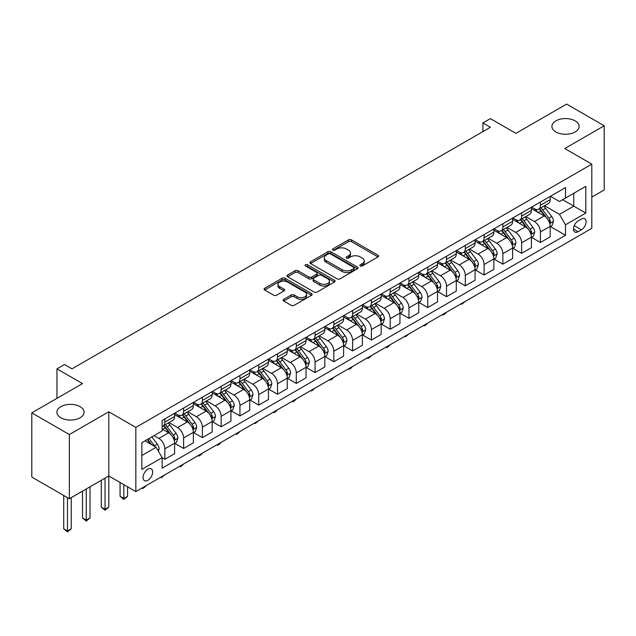 <?xml version="1.0" encoding="UTF-8"?>
<svg xmlns="http://www.w3.org/2000/svg" width="636" height="636" viewBox="0 0 636 636"><rect width="100%" height="100%" fill="white"/><g stroke="black" fill="none" stroke-linecap="round" stroke-linejoin="round"><path stroke-width="0.95" d="M360.262 265.959A1.463 0.843 0 0 0 362.321 265.959L377.991 256.912A2.083 1.2 0 0 0 378.603 256.062A2.083 1.2 0 0 0 377.991 255.211L351.446 239.883A2.083 1.2 0 0 0 348.496 239.883L332.827 248.93A1.463 0.843 0 0 0 332.405 249.527A1.463 0.843 0 0 0 332.827 250.123A1.463 0.843 0 0 0 334.894 250.123L336.921 248.954A6.67 3.856 0 0 1 346.358 248.954L348.576 250.226A6.67 3.856 0 0 1 350.523 252.953A6.67 3.856 0 0 1 348.576 255.68L346.541 256.849A1.463 0.843 0 0 0 346.119 257.445A1.463 0.843 0 0 0 346.541 258.041A1.463 0.843 0 0 0 348.608 258.041L350.635 256.872A6.67 3.856 0 0 1 360.071 256.872L362.289 258.144A6.67 3.856 0 0 1 364.237 260.871A6.67 3.856 0 0 1 362.289 263.598L360.262 264.767A1.463 0.843 0 0 0 359.833 265.363A1.463 0.843 0 0 0 360.262 265.959L360.262 264.767M80.104 406.666A13.595 7.855 0 0 0 65.285 404.965A13.595 7.855 0 0 0 56.89 412.215A13.595 7.855 0 0 0 60.873 417.773A13.595 7.855 0 0 0 75.692 419.474A13.595 7.855 0 0 0 84.087 412.215A13.595 7.855 0 0 0 80.104 406.666M575.127 120.864A13.595 7.855 0 0 0 560.308 119.163A13.595 7.855 0 0 0 551.913 126.413A13.595 7.855 0 0 0 555.896 131.97A13.595 7.855 0 0 0 570.715 133.671A13.595 7.855 0 0 0 579.11 126.413A13.595 7.855 0 0 0 575.127 120.864M147.854 480.307A6.797 3.927 120 0 0 152.298 474.321A6.797 3.927 120 0 0 151.257 468.867A6.797 3.927 120 0 0 147.854 469.209A6.797 3.927 120 0 0 143.418 475.195A6.797 3.927 120 0 0 144.459 480.641A6.797 3.927 120 0 0 147.854 480.307M283.759 299.31A2.083 1.2 0 0 0 283.147 300.16A2.083 1.2 0 0 0 283.759 301.019L291.209 305.312A2.083 1.2 0 0 0 294.158 305.312L311.56 295.271A2.083 1.2 0 0 0 312.165 294.42A2.083 1.2 0 0 0 311.56 293.57L285.015 278.242A2.083 1.2 0 0 0 282.066 278.242L264.663 288.291A2.083 1.2 0 0 0 264.051 289.142A2.083 1.2 0 0 0 264.663 289.992L273.655 295.184A2.083 1.2 0 0 0 276.604 295.184L284.054 290.883A2.083 1.2 0 0 0 284.666 290.032A2.083 1.2 0 0 0 284.054 289.181L279.594 286.605A5.581 3.22 0 0 1 277.964 284.332A5.581 3.22 0 0 1 281.406 281.351A5.581 3.22 0 0 1 287.48 282.05L304.962 292.139A5.581 3.22 0 0 1 306.592 294.42A5.581 3.22 0 0 1 303.149 297.394A5.581 3.22 0 0 1 297.068 296.694L294.158 295.017A2.083 1.2 0 0 0 291.209 295.017L283.759 299.31L283.759 301.019L291.209 296.75L291.209 295.017M591.806 197.112L604.2 189.949L604.2 125.769L566.644 104.081L515.939 133.353L490.396 118.606L482.883 122.947L490.396 127.279L71.987 368.848L64.474 364.515L56.962 368.848L56.962 398.343M69.356 434.555L69.356 498.743L108.796 475.974L108.796 411.786L69.356 434.555L31.8 412.867L82.505 383.595L56.962 368.848M108.796 411.786L135.842 427.4L591.806 164.144L591.806 228.332L135.842 491.58L135.842 427.4M604.2 125.769L564.76 148.538L591.806 164.144M337.072 278.838A2.083 1.2 0 0 0 340.022 278.838L357.416 268.79A2.083 1.2 0 0 0 358.028 267.939A2.083 1.2 0 0 0 357.416 267.088L330.879 251.761A2.083 1.2 0 0 0 327.93 251.761L310.527 261.809A2.083 1.2 0 0 0 309.915 262.66A2.083 1.2 0 0 0 310.527 263.511L337.072 278.838M306.019 266.277A1.463 0.843 0 0 1 307.506 266.484L307.506 264.743L334.488 280.325A2.083 1.2 0 0 1 335.1 281.176A2.083 1.2 0 0 1 334.488 282.026L317.086 292.075A2.083 1.2 0 0 1 314.136 292.075L287.591 276.747L287.591 275.046A2.083 1.2 0 0 0 286.987 275.897A2.083 1.2 0 0 0 287.591 276.747M287.591 275.046L295.04 270.745A2.083 1.2 0 0 1 297.99 270.745L308.754 276.962A2.083 1.2 0 0 0 311.704 276.962L316.649 274.108A2.083 1.2 0 0 0 317.253 273.257A2.083 1.2 0 0 0 316.649 272.407L305.439 265.935A1.463 0.843 0 0 1 305.01 265.339A1.463 0.843 0 0 1 305.908 264.56A1.463 0.843 0 0 1 307.506 264.743M69.356 498.743L31.8 477.056L31.8 412.867M581.439 219.054L578.132 220.962A6.583 3.8 120 0 0 573.831 226.766A6.583 3.8 120 0 0 574.841 232.045A6.583 3.8 120 0 0 578.132 231.719L581.439 229.811A6.583 3.8 120 0 0 585.74 224.007A6.583 3.8 120 0 0 584.73 218.728A6.583 3.8 120 0 0 581.439 219.054M550.418 196.286L559.505 201.532L565.515 198.058L565.515 187.564L162.132 420.46L162.132 430.954L141.852 442.664L141.852 469.376L162.132 457.666L162.132 468.168L565.515 235.272L565.515 224.778L559.505 214.372L544.567 205.746M565.515 198.058L585.796 186.356L585.796 213.068L565.515 224.778M105.043 478.137L105.043 509.277L108.796 507.115L108.796 475.974L135.842 491.58M482.883 122.947L482.883 131.62M562.661 199.712L573.775 206.128L573.775 193.288L585.796 186.356M559.505 214.372L573.775 206.128L585.796 213.068M141.852 455.503L156.122 447.259L145 440.843M162.132 457.753L164.835 459.319L164.835 448.825A8.499 4.905 -120 0 0 158.825 438.411L154.015 435.636M164.835 459.319L174.598 453.683L174.598 443.181A8.499 4.905 -120 0 0 168.588 432.774L162.132 429.046M174.828 443.403L183.613 448.475L183.613 437.981A8.499 4.905 -120 0 0 177.603 427.575L168.977 422.59M183.613 448.475L193.376 442.839L193.376 432.345A8.499 4.905 -120 0 0 187.374 421.93L174.598 414.561M193.606 432.56L202.391 437.632L202.391 427.138A8.499 4.905 -120 0 0 196.381 416.731L187.755 411.746M202.391 437.632L212.162 431.995L212.162 421.501A8.499 4.905 -120 0 0 206.151 411.095L193.376 403.717M212.384 421.716L221.169 426.788L221.169 416.294A8.499 4.905 -120 0 0 215.167 405.887L206.533 400.903M221.169 426.788L230.94 421.151L230.94 410.657A8.499 4.905 -120 0 0 224.929 400.251L212.162 392.873M231.162 410.872L239.955 415.952L239.955 405.45A8.499 4.905 -120 0 0 233.945 395.043L225.311 390.059M239.955 415.952L249.717 410.307L249.717 399.813A8.499 4.905 -120 0 0 243.707 389.407L230.94 382.037M249.94 400.028L258.733 405.108L258.733 394.614A8.499 4.905 -120 0 0 252.723 384.2L244.097 379.223M258.733 405.108L268.495 399.472L268.495 388.97A8.499 4.905 -120 0 0 262.485 378.563L249.717 371.193M268.726 389.192L277.511 394.264L277.511 383.77A8.499 4.905 -120 0 0 271.5 373.364L262.875 368.379M277.511 394.264L287.273 388.628L287.273 378.134A8.499 4.905 -120 0 0 281.271 367.719L268.495 360.35M287.504 378.348L296.289 383.421L296.289 372.927A8.499 4.905 -120 0 0 290.278 362.52L281.653 357.535M296.289 383.421L306.059 377.784L306.059 367.29A8.499 4.905 -120 0 0 300.049 356.883L287.273 349.506M306.282 367.505L315.066 372.577L315.066 362.083A8.499 4.905 -120 0 0 309.064 351.676L300.43 346.692M315.066 372.577L324.837 366.94L324.837 356.446A8.499 4.905 -120 0 0 318.827 346.04L306.059 338.662M325.06 356.661L333.852 361.741L333.852 351.239A8.499 4.905 -120 0 0 327.842 340.832L319.208 335.848M333.852 361.741L343.615 356.096L343.615 345.602A8.499 4.905 -120 0 0 337.605 335.196L324.837 327.826M343.838 345.817L352.63 350.897L352.63 340.403A8.499 4.905 -120 0 0 346.62 329.989L337.994 325.012M352.63 350.897L362.393 345.261L362.393 334.759A8.499 4.905 -120 0 0 356.383 324.352L343.615 316.982M362.623 334.981L371.408 340.053L371.408 329.559A8.499 4.905 -120 0 0 365.398 319.145L356.772 314.168M371.408 340.053L381.171 334.417L381.171 323.923A8.499 4.905 -120 0 0 375.168 313.508L362.393 306.139M381.401 324.137L390.186 329.21L390.186 318.716A8.499 4.905 -120 0 0 384.176 308.309L375.55 303.324M390.186 329.21L399.957 323.573L399.957 313.079A8.499 4.905 -120 0 0 393.946 302.664L381.171 295.295M400.179 313.294L408.972 318.366L408.972 307.872A8.499 4.905 -120 0 0 402.962 297.465L394.328 292.481M408.972 318.366L418.734 312.729L418.734 302.235A8.499 4.905 -120 0 0 412.724 291.829L399.957 284.451M418.957 302.45L427.75 307.53L427.75 297.028A8.499 4.905 -120 0 0 421.74 286.621L413.106 281.637M427.75 307.53L437.512 301.885L437.512 291.391A8.499 4.905 -120 0 0 431.502 280.985L418.734 273.607M437.735 291.606L446.528 296.686L446.528 286.192A8.499 4.905 -120 0 0 440.517 275.778L431.892 270.801M446.528 296.686L456.29 291.05L456.29 280.548A8.499 4.905 -120 0 0 450.28 270.141L437.512 262.771M456.521 280.77L465.306 285.842L465.306 275.348A8.499 4.905 -120 0 0 459.295 264.934L450.67 259.957M465.306 285.842L475.068 280.206L475.068 269.712A8.499 4.905 -120 0 0 469.066 259.297L456.29 251.928M475.299 269.926L484.083 274.998L484.083 264.504A8.499 4.905 -120 0 0 478.073 254.098L469.448 249.113M484.083 274.998L493.854 269.362L493.854 258.868A8.499 4.905 -120 0 0 487.844 248.453L475.068 241.084M494.077 259.083L502.869 264.155L502.869 253.661A8.499 4.905 -120 0 0 496.859 243.254L488.225 238.269M502.869 264.155L512.632 258.518L512.632 248.024A8.499 4.905 -120 0 0 506.622 237.618L493.854 230.24M512.855 248.239L521.647 253.311L521.647 242.817A8.499 4.905 -120 0 0 515.637 232.41L507.011 227.426M521.647 253.311L531.41 247.674L531.41 237.18A8.499 4.905 -120 0 0 525.4 226.774L512.632 219.396M531.632 237.395L540.425 242.475L540.425 231.973A8.499 4.905 -120 0 0 534.415 221.566L525.789 216.59M540.425 242.475L550.188 236.831L550.188 226.337A8.499 4.905 -120 0 0 544.178 215.93L531.41 208.56M531.632 207.129L534.415 208.727A8.499 4.905 -120 0 0 538.668 209.149A8.499 4.905 -120 0 0 540.425 205.261L540.425 202.049M512.855 217.965L515.637 219.571A8.499 4.905 -120 0 0 519.882 219.992A8.499 4.905 -120 0 0 521.647 216.105L521.647 212.893M494.077 228.809L496.859 230.415A8.499 4.905 -120 0 0 501.104 230.836A8.499 4.905 -120 0 0 502.869 226.949L502.869 223.737M475.299 239.653L478.073 241.259A8.499 4.905 -120 0 0 482.327 241.68A8.499 4.905 -120 0 0 484.083 237.785L484.083 234.581M456.521 250.497L459.295 252.102A8.499 4.905 -120 0 0 463.549 252.524A8.499 4.905 -120 0 0 465.306 248.628L465.306 245.424M437.735 261.34L440.517 262.938A8.499 4.905 -120 0 0 444.771 263.36A8.499 4.905 -120 0 0 446.528 259.472L446.528 256.26M418.957 272.176L421.74 273.782A8.499 4.905 -120 0 0 425.985 274.203A8.499 4.905 -120 0 0 427.75 270.316L427.75 267.104M400.179 283.02L402.962 284.626A8.499 4.905 -120 0 0 407.207 285.047A8.499 4.905 -120 0 0 408.972 281.16L408.972 277.948M381.401 293.864L384.176 295.47A8.499 4.905 -120 0 0 388.429 295.891A8.499 4.905 -120 0 0 390.186 291.996L390.186 288.792M362.623 304.708L365.398 306.314A8.499 4.905 -120 0 0 369.651 306.735A8.499 4.905 -120 0 0 371.408 302.839L371.408 299.635M343.838 315.551L346.62 317.157A8.499 4.905 -120 0 0 350.873 317.571A8.499 4.905 -120 0 0 352.63 313.683L352.63 310.471M325.06 326.387L327.842 327.993A8.499 4.905 -120 0 0 332.087 328.415A8.499 4.905 -120 0 0 333.852 324.527L333.852 321.315M306.282 337.231L309.064 338.837A8.499 4.905 -120 0 0 313.31 339.258A8.499 4.905 -120 0 0 315.066 335.371L315.066 332.159M287.504 348.075L290.278 349.681A8.499 4.905 -120 0 0 294.532 350.102A8.499 4.905 -120 0 0 296.289 346.207L296.289 343.003M268.726 358.919L271.5 360.525A8.499 4.905 -120 0 0 275.754 360.946A8.499 4.905 -120 0 0 277.511 357.05L277.511 353.847M249.94 369.762L252.723 371.368A8.499 4.905 -120 0 0 256.968 371.782A8.499 4.905 -120 0 0 258.733 367.894L258.733 364.682M231.162 380.598L233.945 382.204A8.499 4.905 -120 0 0 238.19 382.626A8.499 4.905 -120 0 0 239.955 378.738L239.955 375.526M212.384 391.442L215.167 393.048A8.499 4.905 -120 0 0 219.412 393.469A8.499 4.905 -120 0 0 221.169 389.582L221.169 386.37M193.606 402.286L196.381 403.892A8.499 4.905 -120 0 0 200.634 404.313A8.499 4.905 -120 0 0 202.391 400.426L202.391 397.214M174.828 413.13L177.603 414.736A8.499 4.905 -120 0 0 181.856 415.157A8.499 4.905 -120 0 0 183.613 411.261L183.613 408.058M550.418 226.559L565.515 235.272M538.668 209.149L548.431 203.512A8.499 4.905 -120 0 0 550.188 199.625L550.188 196.413M519.882 219.992L529.653 214.356A8.499 4.905 -120 0 0 531.41 210.468L531.41 207.256M501.104 230.836L510.867 225.2A8.499 4.905 -120 0 0 512.632 221.304L512.632 218.1M482.327 241.68L492.089 236.043A8.499 4.905 -120 0 0 493.854 232.148L493.854 228.944M463.549 252.524L473.311 246.879A8.499 4.905 -120 0 0 475.068 242.992L475.068 239.78M444.771 263.36L454.533 257.723A8.499 4.905 -120 0 0 456.29 253.836L456.29 250.624M425.985 274.203L435.755 268.567A8.499 4.905 -120 0 0 437.512 264.679L437.512 261.468M407.207 285.047L416.97 279.411A8.499 4.905 -120 0 0 418.734 275.515L418.734 272.311M388.429 295.891L398.192 290.255A8.499 4.905 -120 0 0 399.957 286.359L399.957 283.155M369.651 306.735L379.414 301.09A8.499 4.905 -120 0 0 381.171 297.203L381.171 293.991M350.873 317.571L360.636 311.934A8.499 4.905 -120 0 0 362.393 308.047L362.393 304.835M332.087 328.415L341.858 322.778A8.499 4.905 -120 0 0 343.615 318.89L343.615 315.679M313.31 339.258L323.072 333.622A8.499 4.905 -120 0 0 324.837 329.734L324.837 326.522M294.532 350.102L304.294 344.466A8.499 4.905 -120 0 0 306.059 340.57L306.059 337.366M275.754 360.946L285.516 355.301A8.499 4.905 -120 0 0 287.273 351.414L287.273 348.202M256.968 371.782L266.738 366.145A8.499 4.905 -120 0 0 268.495 362.258L268.495 359.046M238.19 382.626L247.96 376.989A8.499 4.905 -120 0 0 249.717 373.101L249.717 369.89M219.412 393.469L229.175 387.833A8.499 4.905 -120 0 0 230.94 383.945L230.94 380.733M200.634 404.313L210.397 398.677A8.499 4.905 -120 0 0 212.162 394.781L212.162 391.577M181.856 415.157L191.619 409.52A8.499 4.905 -120 0 0 193.376 405.625L193.376 402.413M162.132 426.343A8.499 4.905 -120 0 0 163.07 426.001L172.841 420.356A8.499 4.905 -120 0 0 174.598 416.469L174.598 413.257M163.07 426.001A8.499 4.905 -120 0 0 164.835 422.105L164.835 418.893M156.122 447.259L162.132 457.666M360.843 266.166L362.289 265.331A6.67 3.856 0 0 0 364.237 262.604L364.237 260.871M350.523 252.953L350.523 254.686A6.67 3.856 0 0 1 348.576 257.413L347.129 258.248M377.967 256.928L351.446 241.616A2.083 1.2 0 0 0 348.496 241.616L333.415 250.33M357.392 268.805L330.879 253.494A2.083 1.2 0 0 0 327.93 253.494L310.551 263.527M353.735 268.535A1.463 0.843 0 0 0 354.165 267.939A1.463 0.843 0 0 0 353.735 267.343L330.434 253.891A1.463 0.843 0 0 0 328.367 253.891L326.228 255.123A6.67 3.856 0 0 0 324.273 257.85A6.67 3.856 0 0 0 326.228 260.577L342.16 269.767A6.67 3.856 0 0 0 351.597 269.767L353.735 268.535L353.735 270.268A1.463 0.843 0 0 0 354.165 269.672L354.165 267.939M324.273 257.85L324.273 259.583A6.67 3.856 0 0 0 326.228 262.31L326.228 260.577M353.735 270.268L351.597 271.5A6.67 3.856 0 0 1 342.16 271.5L326.228 262.31M287.623 276.763L295.04 272.486L295.04 270.745M317.253 273.257L317.253 274.998A2.083 1.2 0 0 1 316.649 275.849L311.704 278.695A2.083 1.2 0 0 1 308.754 278.695L297.99 272.486A2.083 1.2 0 0 0 295.04 272.486M307.506 266.484L334.464 282.042M319.924 283.41A5.581 3.22 0 0 0 326.006 284.109A5.581 3.22 0 0 0 329.448 281.136A5.581 3.22 0 0 0 327.818 278.854L321.657 275.301A2.083 1.2 0 0 0 318.708 275.301L313.771 278.155A2.083 1.2 0 0 0 313.158 279.005A2.083 1.2 0 0 0 313.771 279.856L319.924 283.41L319.924 285.151A5.581 3.22 0 0 0 326.006 285.842A5.581 3.22 0 0 0 329.448 282.869L329.448 281.136M313.158 279.005L313.158 280.738A2.083 1.2 0 0 0 313.771 281.597L313.771 279.856M319.924 285.151L313.771 281.597M306.592 294.42L306.592 296.153A5.581 3.22 0 0 1 303.149 299.127A5.581 3.22 0 0 1 297.068 298.427L294.158 296.75A2.083 1.2 0 0 0 291.209 296.75M277.964 284.332L277.964 286.065A5.581 3.22 0 0 0 279.594 288.339L279.594 286.605M284.03 290.898L279.594 288.339M311.529 295.287L285.015 279.975A2.083 1.2 0 0 0 282.066 279.975L264.687 290.008M550.188 226.686L551.992 225.645L553.495 221.304A5.629 3.252 -120 0 0 551.698 216.51L545.561 208.322A16.25 9.381 -120 0 0 543.788 206.191M537.682 212.178A16.25 9.381 -120 0 0 534.351 208.695M549.679 223.236L550.458 221.551A5.629 3.252 -120 0 0 548.844 218.164L542.707 209.967A16.25 9.381 -120 0 0 540.934 207.845M539.415 208.719A13.491 7.791 60 0 1 541.634 211.232L546.825 218.172M539.129 208.886A16.25 9.381 60 0 1 540.902 211.009L544.98 216.455M465.409 301.313L461.847 304.231L461.1 303.793M461.847 303.364L461.847 304.231M531.41 237.53L533.214 236.489L534.717 232.148A5.629 3.252 -120 0 0 532.92 227.354L526.783 219.158A16.25 9.381 -120 0 0 525.01 217.035M518.904 223.021A16.25 9.381 -120 0 0 515.573 219.539M530.901 234.08L531.672 232.386A5.629 3.252 -120 0 0 530.066 229L523.929 220.811A16.25 9.381 -120 0 0 522.148 218.689M520.638 219.555A13.491 7.791 60 0 1 522.856 222.075L528.047 229.008M520.351 219.73A16.25 9.381 60 0 1 522.124 221.853L526.203 227.298M446.623 312.149L444.572 314.208L443.069 315.074L442.322 314.637M443.069 314.208L443.069 315.074M512.632 248.374L514.437 247.332L515.939 242.992A5.629 3.252 -120 0 0 514.142 238.198L507.997 230.001A16.25 9.381 -120 0 0 506.224 227.879M500.119 233.865A16.25 9.381 -120 0 0 496.796 230.383M512.115 244.924L512.894 243.23A5.629 3.252 -120 0 0 511.28 239.844L505.143 231.655A16.25 9.381 -120 0 0 503.37 229.524M501.86 230.399A13.491 7.791 60 0 1 504.078 232.919L509.269 239.852M501.565 230.566A16.25 9.381 60 0 1 503.346 232.689L507.425 238.142M427.845 322.993L425.794 325.052L424.292 325.918L423.536 325.481M424.292 325.044L424.292 325.918M493.854 259.21L495.651 258.168L497.153 253.836A5.629 3.252 -120 0 0 495.357 249.042L489.219 240.845A16.25 9.381 -120 0 0 487.446 238.723M481.341 244.701A16.25 9.381 -120 0 0 478.018 241.219M493.337 255.767L494.116 254.074A5.629 3.252 -120 0 0 492.502 250.687L486.365 242.491A16.25 9.381 -120 0 0 484.592 240.368M483.082 241.243A13.491 7.791 60 0 1 485.292 243.763L490.491 250.695M482.788 241.41A16.25 9.381 60 0 1 484.56 243.532L488.647 248.986M409.067 333.836L405.514 336.762L404.758 336.325M405.514 335.887L405.514 336.762M475.068 270.054L476.873 269.012L478.375 264.679A5.629 3.252 -120 0 0 476.579 259.885L470.441 251.689A16.25 9.381 -120 0 0 468.668 249.566M462.563 255.545A16.25 9.381 -120 0 0 459.232 252.063M474.559 266.603L475.338 264.918A5.629 3.252 -120 0 0 473.725 261.531L467.587 253.335A16.25 9.381 -120 0 0 465.814 251.212M464.304 252.087A13.491 7.791 60 0 1 466.514 254.607L471.713 261.539M464.01 252.254A16.25 9.381 60 0 1 465.783 254.376L469.869 259.822M390.289 344.68L388.238 346.731L386.736 347.598L385.98 347.169M386.736 346.731L386.736 347.598M456.29 280.897L458.095 279.856L459.597 275.515A5.629 3.252 -120 0 0 457.801 270.721L451.663 262.533A16.25 9.381 -120 0 0 449.891 260.41M443.785 266.389A16.25 9.381 -120 0 0 440.454 262.906M455.781 277.447L456.561 275.762A5.629 3.252 -120 0 0 454.947 272.375L448.809 264.179A16.25 9.381 -120 0 0 447.036 262.056M445.518 262.93A13.491 7.791 60 0 1 447.736 265.443L452.927 272.383M445.232 263.097A16.25 9.381 60 0 1 447.005 265.22L451.083 270.666M371.511 355.524L369.452 357.575L367.95 358.442L367.203 358.012M367.95 357.575L367.95 358.442M437.512 291.741L439.317 290.7L440.82 286.359A5.629 3.252 -120 0 0 439.023 281.565L432.885 273.369A16.25 9.381 -120 0 0 431.105 271.246M425.007 277.232A16.25 9.381 -120 0 0 421.676 273.75M437.004 288.291L437.775 286.598A5.629 3.252 -120 0 0 436.169 283.219L430.031 275.022A16.25 9.381 -120 0 0 428.251 272.9M426.74 273.766A13.491 7.791 60 0 1 428.958 276.286L434.15 283.219M426.454 273.941A16.25 9.381 60 0 1 428.227 276.064L432.305 281.51M352.726 366.36L350.675 368.419L349.172 369.285L348.425 368.848M349.172 368.419L349.172 369.285M418.734 302.585L420.539 301.544L422.042 297.203A5.629 3.252 -120 0 0 420.245 292.409L414.1 284.213A16.25 9.381 -120 0 0 412.327 282.09M406.221 288.076A16.25 9.381 -120 0 0 402.898 284.594M418.218 299.135L418.997 297.441A5.629 3.252 -120 0 0 417.383 294.055L411.246 285.866A16.25 9.381 -120 0 0 409.473 283.736M407.962 284.61A13.491 7.791 60 0 1 410.18 287.13L415.372 294.063M407.668 284.777A16.25 9.381 60 0 1 409.449 286.908L413.527 292.353M333.948 377.204L331.897 379.263L330.394 380.129L329.639 379.692M330.394 379.255L330.394 380.129M399.957 313.421L401.753 312.379L403.256 308.047A5.629 3.252 -120 0 0 401.459 303.253L395.322 295.056A16.25 9.381 -120 0 0 393.549 292.934M387.443 298.912A16.25 9.381 -120 0 0 384.12 295.43M399.44 309.978L400.219 308.285A5.629 3.252 -120 0 0 398.605 304.898L392.468 296.702A16.25 9.381 -120 0 0 390.695 294.579M389.184 295.454A13.491 7.791 60 0 1 391.394 297.974L396.594 304.906M388.89 295.621A16.25 9.381 60 0 1 390.663 297.743L394.749 303.197M315.17 388.047L311.616 390.973L310.861 390.536M311.616 390.099L311.616 390.973M381.171 324.265L382.975 323.223L384.478 318.89A5.629 3.252 -120 0 0 382.681 314.097L376.544 305.9A16.25 9.381 -120 0 0 374.771 303.777M368.665 309.756A16.25 9.381 -120 0 0 365.334 306.274M380.662 320.814L381.441 319.129A5.629 3.252 -120 0 0 379.827 315.742L373.69 307.546A16.25 9.381 -120 0 0 371.917 305.423M370.406 306.298A13.491 7.791 60 0 1 372.617 308.818L377.816 315.75M370.112 306.465A16.25 9.381 60 0 1 371.885 308.587L375.963 314.033M296.392 398.891L294.341 400.942L292.838 401.809L292.083 401.38M292.838 400.942L292.838 401.809M362.393 335.108L364.197 334.067L365.7 329.734A5.629 3.252 -120 0 0 363.903 324.932L357.766 316.744A16.25 9.381 -120 0 0 355.993 314.621M349.887 320.6A16.25 9.381 -120 0 0 346.556 317.118M361.884 331.658L362.663 329.973A5.629 3.252 -120 0 0 361.049 326.586L354.912 318.39A16.25 9.381 -120 0 0 353.139 316.267M351.621 317.141A13.491 7.791 60 0 1 353.839 319.654L359.03 326.594M351.334 317.308A16.25 9.381 60 0 1 353.107 319.431L357.186 324.877M277.614 409.735L275.555 411.786L274.052 412.653L273.305 412.223M274.052 411.786L274.052 412.653M343.615 345.952L345.42 344.911L346.922 340.57A5.629 3.252 -120 0 0 345.125 335.776L338.988 327.588A16.25 9.381 -120 0 0 337.207 325.457M331.11 331.443A16.25 9.381 -120 0 0 327.779 327.961M343.106 342.502L343.877 340.817A5.629 3.252 -120 0 0 342.271 337.43L336.134 329.233A16.25 9.381 -120 0 0 334.353 327.111M332.843 327.977A13.491 7.791 60 0 1 335.061 330.497L340.252 337.43M332.556 328.152A16.25 9.381 60 0 1 334.329 330.275L338.408 335.721M258.828 420.579L255.275 423.497L254.527 423.059M255.275 422.63L255.275 423.497M324.837 356.796L326.642 355.755L328.144 351.414A5.629 3.252 -120 0 0 326.348 346.62L320.202 338.424A16.25 9.381 -120 0 0 318.429 336.301M312.324 342.287A16.25 9.381 -120 0 0 309.001 338.805M324.32 353.346L325.099 351.652A5.629 3.252 -120 0 0 323.486 348.266L317.348 340.077A16.25 9.381 -120 0 0 315.575 337.947M314.065 338.821A13.491 7.791 60 0 1 316.283 341.341L321.474 348.274M313.771 338.988A16.25 9.381 60 0 1 315.551 341.119L319.63 346.564M240.05 431.415L237.999 433.474L236.497 434.34L235.741 433.903M236.497 433.466L236.497 434.34M306.059 367.632L307.856 366.598L309.358 362.258A5.629 3.252 -120 0 0 307.562 357.464L301.424 349.267A16.25 9.381 -120 0 0 299.651 347.145M293.546 353.123A16.25 9.381 -120 0 0 290.223 349.641M305.542 364.19L306.321 362.496A5.629 3.252 -120 0 0 304.708 359.109L298.57 350.913A16.25 9.381 -120 0 0 296.797 348.79M295.287 349.665A13.491 7.791 60 0 1 297.497 352.185L302.696 359.117M294.993 349.832A16.25 9.381 60 0 1 296.766 351.954L300.852 357.408M221.272 442.258L219.221 444.318L217.719 445.184L216.963 444.747M217.719 444.31L217.719 445.184M287.273 378.476L289.078 377.434L290.58 373.101A5.629 3.252 -120 0 0 288.784 368.308L282.646 360.111A16.25 9.381 -120 0 0 280.874 357.989M274.768 363.967A16.25 9.381 -120 0 0 271.437 360.485M286.764 375.025L287.544 373.34A5.629 3.252 -120 0 0 285.93 369.953L279.792 361.757A16.25 9.381 -120 0 0 278.019 359.634M276.509 360.509A13.491 7.791 60 0 1 278.719 363.029L283.918 369.961M276.215 360.676A16.25 9.381 60 0 1 277.988 362.798L282.066 368.244M202.494 453.102L200.443 455.153L198.941 456.02L198.186 455.591M198.941 455.153L198.941 456.02M268.495 389.319L270.3 388.278L271.803 383.945A5.629 3.252 -120 0 0 270.006 379.143L263.868 370.955A16.25 9.381 -120 0 0 262.096 368.832M255.99 374.811A16.25 9.381 -120 0 0 252.659 371.329M267.987 385.869L268.766 384.184A5.629 3.252 -120 0 0 267.152 380.797L261.014 372.601A16.25 9.381 -120 0 0 259.242 370.478M257.723 371.352A13.491 7.791 60 0 1 259.941 373.865L265.132 380.805M257.437 371.519A16.25 9.381 60 0 1 259.21 373.642L263.288 379.088M183.717 463.946L181.657 465.997L180.155 466.864L179.408 466.434M180.155 465.997L180.155 466.864M249.717 400.163L251.522 399.122L253.025 394.781A5.629 3.252 -120 0 0 251.228 389.987L245.091 381.799A16.25 9.381 -120 0 0 243.31 379.668M237.212 385.655A16.25 9.381 -120 0 0 233.881 382.172M249.201 396.713L249.98 395.028A5.629 3.252 -120 0 0 248.374 391.641L242.229 383.444A16.25 9.381 -120 0 0 240.456 381.322M238.945 382.196A13.491 7.791 60 0 1 241.163 384.708L246.355 391.641M238.659 382.363A16.25 9.381 60 0 1 240.432 384.486L244.51 389.932M164.931 474.79L161.377 477.708L160.63 477.27M161.377 476.841L161.377 477.708M230.94 411.007L232.744 409.966L234.239 405.625A5.629 3.252 -120 0 0 232.442 400.831L226.305 392.635A16.25 9.381 -120 0 0 224.532 390.512M218.426 396.498A16.25 9.381 -120 0 0 215.103 393.016M230.423 407.557L231.202 405.863A5.629 3.252 -120 0 0 229.588 402.477L223.451 394.288A16.25 9.381 -120 0 0 221.678 392.158M220.167 393.032A13.491 7.791 60 0 1 222.385 395.552L227.577 402.485M219.873 393.199A16.25 9.381 60 0 1 221.654 395.33L225.732 400.775M146.153 485.626L144.102 487.685L142.599 488.551L141.844 488.114M142.599 487.685L142.599 488.551M212.162 421.843L213.958 420.809L215.461 416.469A5.629 3.252 -120 0 0 213.664 411.675L207.527 403.478A16.25 9.381 -120 0 0 205.754 401.356M199.648 407.342A16.25 9.381 -120 0 0 196.325 403.852M211.645 418.401L212.424 416.707A5.629 3.252 -120 0 0 210.81 413.32L204.673 405.124A16.25 9.381 -120 0 0 202.9 403.001M201.389 403.876A13.491 7.791 60 0 1 203.6 406.396L208.799 413.328M201.095 404.043A16.25 9.381 60 0 1 202.868 406.166L206.954 411.619M123.821 484.648L123.821 498.441L127.574 496.271L127.574 486.81M127.574 496.271L123.821 499.395L120.061 496.271L120.061 482.478M120.061 496.271L123.821 498.441L123.821 499.395M193.376 432.687L195.18 431.645L196.683 427.312A5.629 3.252 -120 0 0 194.886 422.519L188.749 414.322A16.25 9.381 -120 0 0 186.976 412.2M180.87 418.178A16.25 9.381 -120 0 0 177.539 414.696M192.867 429.236L193.646 427.551A5.629 3.252 -120 0 0 192.032 424.164L185.895 415.968A16.25 9.381 -120 0 0 184.122 413.845M182.612 414.72A13.491 7.791 60 0 1 184.822 417.24L190.021 424.172M182.317 414.887A16.25 9.381 60 0 1 184.09 417.009L188.169 422.455M108.796 507.115L105.043 510.231L101.283 507.115L101.283 480.307M101.283 507.115L105.043 509.277L105.043 510.231M174.598 443.531L176.403 442.489L177.905 438.156A5.629 3.252 -120 0 0 176.108 433.362L169.971 425.166A16.25 9.381 -120 0 0 168.198 423.043M174.089 440.08L174.868 438.395A5.629 3.252 -120 0 0 173.254 435.008L167.117 426.812A16.25 9.381 -120 0 0 165.344 424.689M163.826 425.563A13.491 7.791 60 0 1 166.044 428.076L171.235 435.016M163.539 425.73A16.25 9.381 60 0 1 165.312 427.853L169.391 433.299M86.258 488.981L86.258 520.121L90.018 517.95L90.018 486.81M90.018 517.95L86.258 521.075L82.505 517.95L82.505 491.151M82.505 517.95L86.258 520.121L86.258 521.075M158.372 451.163L159.127 448.992A5.629 3.252 -120 0 0 157.331 444.198L151.853 436.892M154.985 446.607A5.629 3.252 -120 0 0 154.476 445.852L148.999 438.538M147.584 439.349L151.519 444.604M147.194 439.579L150.533 444.031M67.48 497.654L67.48 530.965L71.24 528.794L71.24 497.654M71.24 528.794L67.48 531.919L63.727 528.794L63.727 495.484M63.727 528.794L67.48 530.965L67.48 531.919M158.825 438.411L168.588 432.774M177.603 427.575L187.374 421.93M196.381 416.731L206.151 411.095M215.167 405.887L224.929 400.251M233.945 395.043L243.707 389.407M252.723 384.2L262.485 378.563M271.5 373.364L281.271 367.719M290.278 362.52L300.049 356.883M309.064 351.676L318.827 346.04M327.842 340.832L337.605 335.196M346.62 329.989L356.383 324.352M365.398 319.145L375.168 313.508M384.176 308.309L393.946 302.664M402.962 297.465L412.724 291.829M421.74 286.621L431.502 280.985M440.517 275.778L450.28 270.141M459.295 264.934L469.066 259.297M478.073 254.098L487.844 248.453M496.859 243.254L506.622 237.618M515.637 232.41L525.4 226.774M534.415 221.566L544.178 215.93M540.425 205.261L550.188 199.625M540.425 231.973L550.188 226.337M521.647 242.817L531.41 237.18M521.647 216.105L531.41 210.468M502.869 253.661L512.632 248.024M502.869 226.949L512.632 221.304M484.083 264.504L493.854 258.868M484.083 237.785L493.854 232.148M465.306 275.348L475.068 269.712M465.306 248.628L475.068 242.992M446.528 286.192L456.29 280.548M446.528 259.472L456.29 253.836M427.75 297.028L437.512 291.391M427.75 270.316L437.512 264.679M408.972 307.872L418.734 302.235M408.972 281.16L418.734 275.515M390.186 318.716L399.957 313.079M390.186 291.996L399.957 286.359M371.408 329.559L381.171 323.923M371.408 302.839L381.171 297.203M352.63 340.403L362.393 334.759M352.63 313.683L362.393 308.047M333.852 351.239L343.615 345.602M333.852 324.527L343.615 318.89M315.066 362.083L324.837 356.446M315.066 335.371L324.837 329.734M296.289 372.927L306.059 367.29M296.289 346.207L306.059 340.57M277.511 383.77L287.273 378.134M277.511 357.05L287.273 351.414M258.733 394.614L268.495 388.97M258.733 367.894L268.495 362.258M239.955 405.45L249.717 399.813M239.955 378.738L249.717 373.101M221.169 416.294L230.94 410.657M221.169 389.582L230.94 383.945M202.391 427.138L212.162 421.501M202.391 400.426L212.162 394.781M183.613 437.981L193.376 432.345M183.613 411.261L193.376 405.625M164.835 448.825L174.598 443.181M164.835 422.105L174.598 416.469M574.236 225.653L581.439 229.811M573.473 229.032L578.132 231.719M362.289 265.331L362.289 263.598M346.541 258.041L346.541 256.849M348.576 257.413L348.576 255.68M332.827 250.123L332.827 248.93M348.496 241.616L348.496 239.883M351.446 241.616L351.446 239.883M377.991 256.912L377.991 255.211M310.527 263.511L310.527 261.809M327.93 253.494L327.93 251.761M330.879 253.494L330.879 251.761M357.416 268.79L357.416 267.088M342.16 271.5L342.16 269.767M351.597 271.5L351.597 269.767M297.99 272.486L297.99 270.745M308.754 278.695L308.754 276.962M311.704 278.695L311.704 276.962M316.649 275.849L316.649 274.108M334.488 282.026L334.488 280.325M294.158 296.75L294.158 295.017M297.068 298.427L297.068 296.694M284.054 290.883L284.054 289.181M264.663 289.992L264.663 288.291M282.066 279.975L282.066 278.242M285.015 279.975L285.015 278.242M311.56 295.271L311.56 293.57M549.766 223.546L553.455 221.415M542.707 209.967L545.561 208.322M538.279 212.519L540.902 211.009M548.844 218.164L551.698 216.51M548.399 220.358L550.458 221.551M530.988 234.39L534.677 232.259M523.929 220.811L526.783 219.158M519.501 223.363L522.124 221.853M530.066 229L532.92 227.354M529.621 231.202L531.672 232.386M512.211 245.234L515.899 243.103M505.143 231.655L507.997 230.001M500.723 234.207L503.346 232.689M511.28 239.844L514.142 238.198M510.835 242.046L512.894 243.23M493.433 256.07L497.121 253.947M486.365 242.491L489.219 240.845M481.937 245.051L484.56 243.532M492.502 250.687L495.357 249.042M492.057 252.89L494.116 254.074M474.655 266.913L478.344 264.783M467.587 253.335L470.441 251.689M463.159 255.895L465.783 254.376M473.725 261.531L476.579 259.885M473.279 263.725L475.338 264.918M455.869 277.757L459.558 275.627M448.809 264.179L451.663 262.533M444.381 266.73L447.005 265.22M454.947 272.375L457.801 270.721M454.502 274.569L456.561 275.762M437.091 288.601L440.78 286.47M430.031 275.022L432.885 273.369M425.603 277.574L428.227 276.064M436.169 283.219L439.023 281.565M435.724 285.413L437.775 286.598M418.313 299.445L422.002 297.314M411.246 285.866L414.1 284.213M406.825 288.418L409.449 286.908M417.383 294.055L420.245 292.409M416.938 296.257L418.997 297.441M399.535 310.281L403.224 308.158M392.468 296.702L395.322 295.056M388.04 299.262L390.663 297.743M398.605 304.898L401.459 303.253M398.16 307.101L400.219 308.285M380.757 321.124L384.438 318.994M373.69 307.546L376.544 305.9M369.262 310.106L371.885 308.587M379.827 315.742L382.681 314.097M379.382 317.936L381.441 319.129M361.971 331.968L365.66 329.838M354.912 318.39L357.766 316.744M350.484 320.942L353.107 319.431M361.049 326.586L363.903 324.932M360.604 328.78L362.663 329.973M343.194 342.812L346.882 340.681M336.134 329.233L338.988 327.588M331.706 331.785L334.329 330.275M342.271 337.43L345.125 335.776M341.826 339.624L343.877 340.817M324.416 353.656L328.104 351.525M317.348 340.077L320.202 338.424M312.928 342.629L315.551 341.119M323.486 348.266L326.348 346.62M323.04 350.468L325.099 351.652M305.638 364.492L309.327 362.369M298.57 350.913L301.424 349.267M294.142 353.473L296.766 351.954M304.708 359.109L307.562 357.464M304.262 361.312L306.321 362.496M286.86 375.335L290.541 373.205M279.792 361.757L282.646 360.111M275.364 364.317L277.988 362.798M285.93 369.953L288.784 368.308M285.485 372.155L287.544 373.34M268.074 386.179L271.763 384.049M261.014 372.601L263.868 370.955M256.586 375.153L259.21 373.642M267.152 380.797L270.006 379.143M266.707 382.991L268.766 384.184M249.296 397.023L252.985 394.892M242.229 383.444L245.091 381.799M237.808 385.996L240.432 384.486M248.374 391.641L251.228 389.987M247.929 393.835L249.98 395.028M230.518 407.867L234.207 405.736M223.451 394.288L226.305 392.635M219.023 396.84L221.654 395.33M229.588 402.477L232.442 400.831M229.143 404.679L231.202 405.863M211.74 418.703L215.429 416.58M204.673 405.124L207.527 403.478M200.245 407.684L202.868 406.166M210.81 413.32L213.664 411.675M210.365 415.523L212.424 416.707M192.962 429.546L196.643 427.416M185.895 415.968L188.749 414.322M181.467 418.528L184.09 417.009M192.032 424.164L194.886 422.519M191.587 426.366L193.646 427.551M174.177 440.39L177.865 438.26M167.117 426.812L169.971 425.166M162.689 429.372L165.312 427.853M173.254 435.008L176.108 433.362M172.809 437.202L174.868 438.395M157.664 449.93L159.087 449.103M154.476 445.852L157.331 444.198"/></g></svg>
